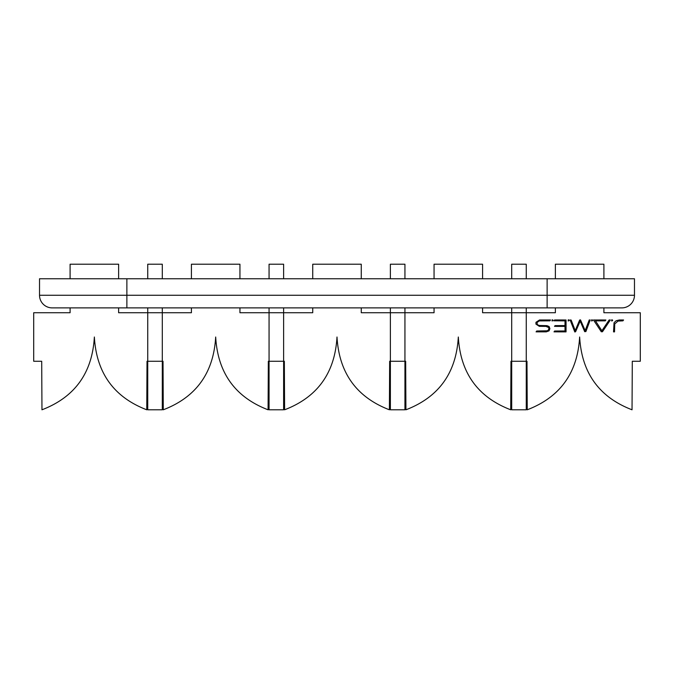 <?xml version="1.0" encoding="UTF-8"?>
<svg xmlns="http://www.w3.org/2000/svg" width="674" height="674" viewBox="0 0 674 674"><rect width="100%" height="100%" fill="white"/><g stroke="black" fill="none" stroke-linecap="round" stroke-linejoin="round"><path stroke-width="1.01" d="M526.259 307.883L526.259 409.792L511.701 409.792L526.259 409.792L511.701 409.792L526.259 409.792L511.701 409.792L511.701 312.736L482.584 312.736L482.584 307.883M526.259 278.766L526.259 264.208L511.701 264.208L511.701 278.766M511.701 307.883L511.701 312.736L482.584 312.736M555.376 307.883L555.376 312.736L511.701 312.736M526.259 361.264L511.701 361.264M404.939 307.883L404.939 409.792L390.381 409.792L404.939 409.792L390.381 409.792L404.939 409.792L390.381 409.792L390.381 312.736L361.264 312.736L361.264 307.883M404.939 278.766L404.939 264.208L390.381 264.208L390.381 278.766M390.381 307.883L390.381 312.736L361.264 312.736L434.056 312.736L361.264 312.736M404.939 361.264L390.381 361.264M283.619 307.883L283.619 409.792L269.061 409.792L283.619 409.792L269.061 409.792L283.619 409.792L269.061 409.792L269.061 312.736L239.944 312.736L239.944 307.883M283.619 278.766L283.619 264.208L269.061 264.208L269.061 278.766M269.061 307.883L269.061 312.736L239.944 312.736M312.736 307.883L312.736 312.736L269.061 312.736M283.619 361.264L269.061 361.264M162.299 307.883L621.858 307.883A12.621 12.621 0 0 0 634.478 295.263L634.478 278.766L39.522 278.766L39.522 295.263A12.621 12.621 0 0 0 52.142 307.883L162.299 307.883L162.299 409.792L147.741 409.792L162.299 409.792L147.741 409.792L162.299 409.792L147.741 409.792L147.741 312.736L118.624 312.736L118.624 307.883M162.299 278.766L162.299 264.208L147.741 264.208L147.741 278.766M147.741 307.883L147.741 312.736L118.624 312.736M191.416 307.883L191.416 312.736L147.741 312.736M162.299 361.264L147.741 361.264M552.613 319.847L552.983 320.672L551.989 320.959L552.099 319.838L552.983 320.158L552.099 319.838M595.496 320.875L601.89 330.74L609.128 319.973L610.341 319.99L602.472 331.743L601.292 331.751L593.482 319.99L605.875 319.998L605.252 320.849L595.386 320.891M539.486 319.99L550.548 319.982L549.883 320.849L539.208 320.925L536.959 322.568L537.422 324.758L539.394 325.5L546.959 325.643L549.116 326.536L549.9 328.617L549.066 330.85L546.269 331.861L536.074 331.861L536.731 330.993L547.061 330.808L548.383 330.091L548.897 328.567L548.695 327.556L545.948 326.385L539.301 326.326L535.94 324.118L535.956 322.307L539.486 319.99L550.548 319.982L550.22 320.428L550.548 319.982L550.22 320.428L550.548 319.982L550.22 320.428L550.548 319.982L550.22 320.428L550.548 319.982L539.486 319.99M559.757 326.393L554.5 326.351L555.047 325.618L565.006 325.576L565.006 320.866L553.918 320.807L554.55 319.973L562.647 319.965L566.05 319.998L566.05 331.878L554.011 331.861L554.626 331.018L565.006 330.959L565.006 326.401L556.235 326.385M612.211 319.847L612.573 320.672L611.588 320.959L611.689 319.838L612.573 320.158L612.211 319.847M568.772 319.847L569.134 320.672L568.148 320.959L568.249 319.838L569.134 320.158L568.772 319.847M592.151 319.847L592.513 320.672L591.528 320.959L591.629 319.838L592.513 320.158L592.151 319.847M312.736 312.736L283.619 312.736M555.376 312.736L526.259 312.736M191.416 312.736L162.299 312.736M599.683 319.956L605.875 319.998M619.246 319.99L623.568 319.99L622.919 320.849L618.007 321.085L614.73 323.941L614.536 331.878L613.525 331.878L614.048 322.728L616.112 320.74L619.246 319.99L623.568 319.99M566.05 319.998L566.059 325.955M580.499 319.872L585.175 330.589L589.219 319.99L590.23 319.982L585.9 331.557L584.695 331.675L580.179 321.102L575.604 331.726L574.787 331.962L570.12 319.982L571.164 320.057L575.217 330.597L579.657 320.024L580.499 319.872M268.336 361.264L268.075 409.792C235.201 397.154 217.736 372.899 215.68 337.008C213.624 372.899 196.159 397.154 163.285 409.792L163.024 361.264M239.944 278.766L239.944 264.208L191.416 264.208L191.416 278.766M389.656 361.264L389.395 409.792C356.521 397.154 339.056 372.899 337 337.008C334.944 372.899 317.479 397.154 284.605 409.792L284.344 361.264M361.264 278.766L361.264 264.208L312.736 264.208L312.736 278.766M603.904 307.883L603.904 312.736L640.3 312.736L640.3 361.264L632.296 361.264L632.035 409.792C599.161 397.154 581.696 372.899 579.64 337.008C577.584 372.899 560.119 397.154 527.245 409.792L526.984 361.264M603.904 278.766L603.904 264.208L555.376 264.208L555.376 278.766M510.976 361.264L510.715 409.792C477.841 397.154 460.376 372.899 458.32 337.008C456.264 372.899 438.799 397.154 405.925 409.792L405.664 361.264M482.584 278.766L482.584 264.208L434.056 264.208L434.056 278.766M434.056 307.883L434.056 312.736M147.016 361.264L146.755 409.792C113.881 397.154 96.416 372.899 94.36 337.008C92.304 372.899 74.839 397.154 41.965 409.792L41.704 361.264L33.7 361.264L33.7 312.736L70.096 312.736L70.096 307.883M118.624 278.766L118.624 264.208L70.096 264.208L70.096 278.766M605.362 307.883L621.858 307.883A12.621 12.621 0 0 0 634.478 295.263L634.478 278.766M39.522 295.263L634.478 295.263M547.128 307.883L547.128 278.766M126.872 307.883L126.872 278.766"/></g></svg>
